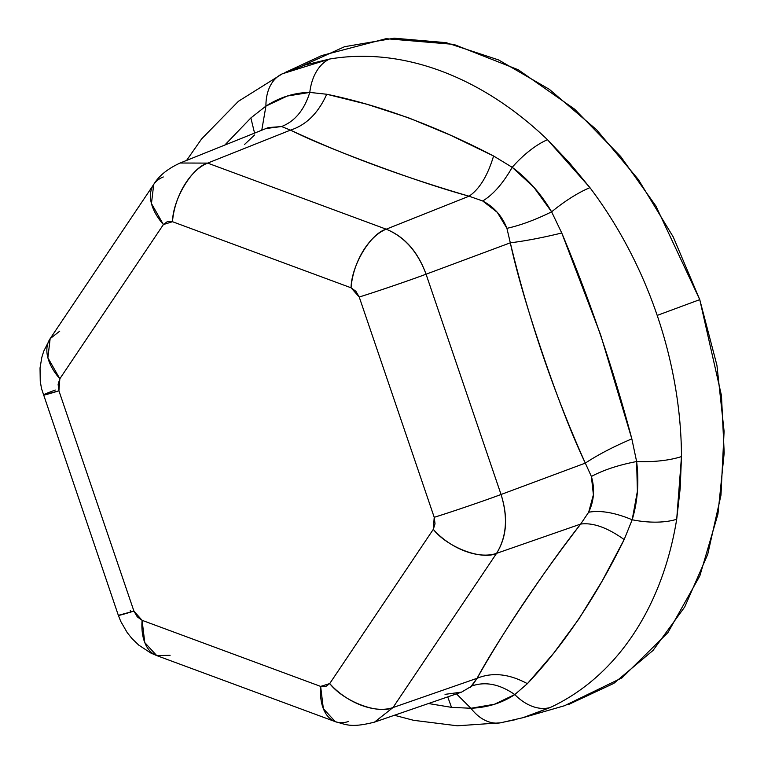 <?xml version="1.0" encoding="UTF-8"?>
<svg xmlns="http://www.w3.org/2000/svg" width="764" height="764" viewBox="0 0 764 764"><rect width="100%" height="100%" fill="white"/><g stroke="black" fill="none" stroke-linecap="round" stroke-linejoin="round"><path stroke-width="1.15" d="M130.845 612.059L130.233 610.321L130.845 612.059M281.658 126.557L268.355 127.578L180.142 163.009L207.646 163.104L290.473 130.119L281.553 126.537C294.894 121.352 304.301 109.978 309.792 92.415A50.405 33.979 -99.7 0 1 329.542 59.057A344.268 252.196 69.5 0 1 547.501 139.716L569.295 162.665L589.951 187.667A344.268 252.196 69.5 0 1 657.193 315.408A344.268 252.196 69.5 0 1 681.488 456.557L680.189 488.435L676.703 519.253A344.268 252.196 69.5 0 1 550.29 707.483L526.53 716.642M386.212 229.19L469.039 196.205C443.33 189.138 411.997 178.766 375.028 165.091C338.013 151.387 309.831 139.736 290.473 130.119L207.646 163.104L386.212 229.19C404.5 236.821 417.784 251.824 426.064 274.2L510.314 242.818L506.914 228.331L497.278 212.335L482.686 200.97L469.039 196.205L386.212 229.19C404.595 236.659 417.879 251.662 426.064 274.2L501.05 494.489L585.31 463.118C572.608 436.54 558.494 400.451 542.965 354.849C527.418 309.181 516.54 271.841 510.314 242.818L426.064 274.2A50.405 1.375 161.2 0 1 359.223 297.015L355.881 291.304L351.058 287.789L172.492 221.713L167.421 221.56L163.41 224.549L59.84 378.763L58.112 384.311L58.923 390.815L133.92 611.104L137.262 616.815L142.085 620.32L320.641 686.406L325.712 686.559L329.723 683.57L433.293 529.356L435.031 523.808L434.219 517.304L359.223 297.015L434.219 517.304A50.405 1.375 -18.8 0 0 501.05 494.489C508.127 517.333 506.637 536.958 496.562 553.356L580.659 524.075L588.652 512.243L593.389 494.766L591.384 476.459L585.31 463.118L501.05 494.489L426.064 274.2C411.519 279.7 375.095 292.134 359.223 297.015L351.058 287.789C351.43 265.394 370.578 233.469 386.212 229.19L207.646 163.104A50.405 29.003 110.3 0 0 172.492 221.713L351.058 287.789A50.405 29.003 -69.7 0 1 386.212 229.19M445.04 694.361L461.599 692.108L471.99 685.938L477.089 678.289L392.992 707.559L477.089 678.289C486.916 659.962 502.54 634.846 523.98 602.92C545.448 570.956 564.338 544.675 580.659 524.075L496.562 553.356L392.992 707.559L374.475 722.142M394.405 715.276L413.582 720.309L457.349 725.8L500.563 722.811L523.101 717.663L564.548 705.716L622.001 677.849L667.917 632.611L699.834 575.903L717.921 514.201L724.196 452.899L721.474 395.656L699.757 299.641L655.913 206.032L620.588 156.381L574.643 109.195L518.269 69.772L453.797 44.388L386.059 38.687L321.654 55.562L285.23 72.456M568.521 704.523L613.817 683.388L653.067 650.412L684.764 606.883L707.693 554.473L720.977 495.177L724.091 431.297L716.928 365.268L699.757 299.641L657.193 315.408L699.757 299.641L673.237 236.935L638.389 179.559L596.56 129.718L549.345 89.321L498.567 59.926L446.166 42.669L394.176 38.2L344.574 46.699L302.525 65.809M515.165 719.755L503.056 722.238A50.405 33.979 -99.7 0 1 500.334 722.849A50.405 33.979 -99.7 0 1 470.92 708.266L451.514 707.359L428.489 703.52M282.308 73.812L305.237 64.94L329.542 59.057L282.308 73.812A50.405 34.256 65 0 0 265.929 106.11A50.405 34.256 -115 0 1 282.308 73.812M348.651 721.417A50.405 29.003 -69.7 0 1 334.909 721.522A50.405 29.003 -69.7 0 1 320.641 686.406L329.723 683.57C343.857 701.61 378.333 714.684 392.992 707.559A50.405 30.379 33.9 0 1 329.723 683.57L433.293 529.356L434.219 517.304C450.091 512.434 486.515 500 501.05 494.489C508.308 517.39 506.809 537.006 496.562 553.356A50.405 30.379 -146.1 0 1 433.293 529.356C447.427 547.396 481.903 560.47 496.562 553.356L392.992 707.559L374.513 722.123L461.609 692.108M156.353 655.436A50.405 29.003 110.3 0 1 142.085 620.32L320.641 686.406L323.344 708.658L335.291 721.665C346.359 724.549 350.6 728.14 374.513 722.123M49.899 339.035A50.405 30.379 33.9 0 0 59.84 378.763L163.41 224.549L151.453 203.549L153.717 184.439C158.759 175.94 167.555 168.796 180.113 163.018L207.646 163.104C192.022 167.383 172.865 199.318 172.492 221.713L163.41 224.549A50.405 30.379 -146.1 0 1 153.468 184.821A50.405 30.379 -146.1 0 1 163.305 176.962M153.717 184.439L50.147 338.653L47.884 357.762L59.84 378.763L58.923 390.815A50.405 1.375 161.2 0 1 43.357 395.055L58.923 390.815L133.92 611.104L118.344 615.345A50.405 1.375 -18.8 0 0 133.92 611.104L142.085 620.32L144.778 642.581L156.725 655.588L170.085 655.331M335.291 721.665L156.725 655.588L150.89 653.067L138.752 645.112L131.895 638.475L127.196 632.592L120.712 621.323L118.344 615.345L41.533 388.666L40.253 381.312L40.034 367.99L41.848 357.266L43.768 351.115L50.147 338.653L59.735 331.165M43.357 395.055A50.405 1.375 161.2 0 1 55.247 390.032M522.643 717.797L550.29 707.483A50.405 34.256 -115 0 1 514.783 694.571L494.451 704.255L470.92 708.266A50.405 33.979 80.3 0 0 500.315 722.849M470.271 687.466L477.089 678.289C504.803 629.297 539.327 577.89 580.659 524.075C592.893 522.414 607.399 527.58 624.159 539.556L602.137 581.07L578.911 618.926L553.719 653.144L527.38 683.665L514.783 694.571A50.405 34.256 65 0 0 550.29 707.483A344.268 252.196 -110.5 0 0 676.703 519.253A50.405 21.086 -170.8 0 1 632.181 519.768L624.159 539.556L632.181 519.768A50.405 21.086 9.2 0 0 676.703 519.253L681.488 456.557A50.405 15.404 179.7 0 1 636.622 461.542L637.386 491.3L632.181 519.768C637.682 501.365 639.162 481.95 636.622 461.542A50.405 15.404 -0.3 0 0 681.488 456.557A344.268 252.196 -110.5 0 0 589.951 187.667A50.405 12.893 143 0 0 551.618 211.838L561.76 233.001L600.695 335.024L631.838 438.861L636.622 461.542L631.838 438.861C613.368 369.002 590.009 300.376 561.76 233.001L551.618 211.838A50.405 12.893 -37 0 1 589.951 187.667L547.501 139.716A50.405 18.852 133.8 0 0 512.195 167.316L533.797 187.199L551.618 211.838C541.132 193.903 527.991 179.062 512.195 167.316A50.405 18.852 -46.2 0 1 547.501 139.716A344.268 252.196 -110.5 0 0 329.542 59.057A50.405 33.979 80.3 0 0 309.792 92.415L326.725 94.249L367.016 104.286L408.52 117.79L450.483 135.19L493.582 155.999L512.195 167.316L493.582 155.999C435.528 125.812 379.909 105.231 326.725 94.249L309.792 92.415C294.522 92.616 279.901 97.181 265.929 106.11L287.274 96.044L309.792 92.415C304.301 109.978 294.894 121.352 281.553 126.537L265.566 128.581M224.874 144.979L250.859 117.942L265.929 106.11L250.859 117.942L224.874 144.979M428.48 703.529L451.514 707.359L447.723 696.892L451.514 707.359L470.92 708.266L456.471 693.874L470.92 708.266C487.613 707.531 502.234 702.966 514.783 694.571C499.78 684.172 485.512 681.297 471.99 685.938C485.512 681.297 499.78 684.172 514.783 694.571L527.38 683.665C509.168 673.829 492.408 672.034 477.089 678.289C492.408 672.034 509.168 673.829 527.38 683.665C563.631 645.236 595.891 597.2 624.159 539.556C607.399 527.58 592.893 522.414 580.659 524.075L588.652 512.243C594.086 500.831 594.994 488.903 591.384 476.459L585.31 463.118C553.556 392.285 528.554 318.855 510.314 242.818L506.914 228.331C502.149 216.107 494.079 206.977 482.686 200.97L469.039 196.205C479.458 189.195 487.642 175.796 493.582 155.999C487.642 175.796 479.458 189.195 469.039 196.205C402.914 176.856 343.389 154.825 290.473 130.119C306.211 125.076 318.292 113.12 326.725 94.249C318.292 113.12 306.211 125.076 290.473 130.119M482.686 200.97C493.114 194.715 502.96 183.494 512.195 167.316C502.96 183.494 493.114 194.715 482.686 200.97M506.914 228.331C520.294 225.409 535.201 219.908 551.618 211.838C535.201 219.908 520.294 225.409 506.914 228.331M261.785 130.1L265.929 106.11L261.785 130.1M510.314 242.818C525.298 240.975 542.45 237.7 561.76 233.001C542.45 237.7 525.298 240.975 510.314 242.818M254.603 134.961L244.547 144.463M254.546 133.022L250.859 117.942L254.546 133.022M585.31 463.118C598.059 454.704 613.568 446.625 631.838 438.861C613.568 446.625 598.059 454.704 585.31 463.118M591.384 476.459C603.55 469.965 618.63 464.989 636.622 461.542C618.63 464.989 603.55 469.965 591.384 476.459M588.652 512.243C600.485 510.104 615.001 512.615 632.181 519.768C615.001 512.615 600.485 510.104 588.652 512.243M282.269 73.841L238.444 101.268L201.61 138.914L186.607 160.402"/></g></svg>
